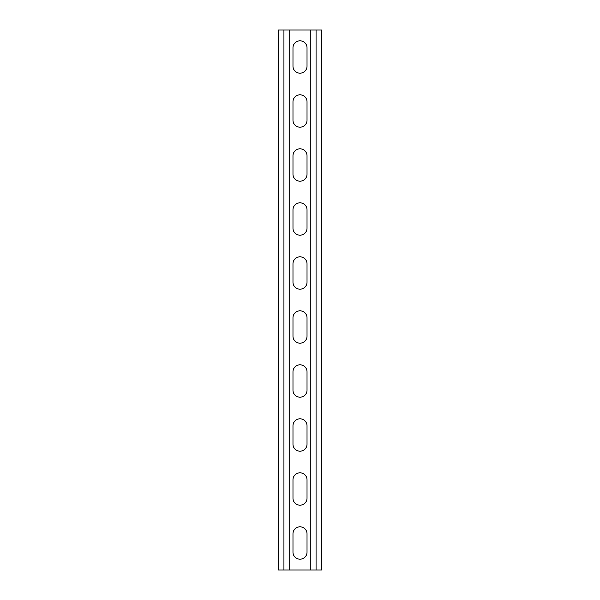 <?xml version="1.0" encoding="UTF-8"?>
<svg xmlns="http://www.w3.org/2000/svg" width="600" height="600" viewBox="0 0 600 600"><rect width="100%" height="100%" fill="white"/><g stroke="black" fill="none" stroke-linecap="round" stroke-linejoin="round"><path stroke-width="0.9" d="M292.98 47.82A7.02 7.02 0 0 1 300 40.8A7.02 7.02 0 0 1 307.02 47.82L307.02 66.18A7.02 7.02 0 0 1 300 73.2A7.02 7.02 0 0 1 292.98 66.18L292.98 47.82M292.98 101.82A7.02 7.02 0 0 1 300 94.8A7.02 7.02 0 0 1 307.02 101.82L307.02 120.18A7.02 7.02 0 0 1 300 127.2A7.02 7.02 0 0 1 292.98 120.18L292.98 101.82M292.98 155.82A7.02 7.02 0 0 1 300 148.8A7.02 7.02 0 0 1 307.02 155.82L307.02 174.18A7.02 7.02 0 0 1 300 181.2A7.02 7.02 0 0 1 292.98 174.18L292.98 155.82M292.98 209.82A7.02 7.02 0 0 1 300 202.8A7.02 7.02 0 0 1 307.02 209.82L307.02 228.18A7.02 7.02 0 0 1 300 235.2A7.02 7.02 0 0 1 292.98 228.18L292.98 209.82M292.98 263.82A7.02 7.02 0 0 1 300 256.8A7.02 7.02 0 0 1 307.02 263.82L307.02 282.18A7.02 7.02 0 0 1 300 289.2A7.02 7.02 0 0 1 292.98 282.18L292.98 263.82M292.98 317.82A7.02 7.02 0 0 1 300 310.8A7.02 7.02 0 0 1 307.02 317.82L307.02 336.18A7.02 7.02 0 0 1 300 343.2A7.02 7.02 0 0 1 292.98 336.18L292.98 317.82M292.98 371.82A7.02 7.02 0 0 1 300 364.8A7.02 7.02 0 0 1 307.02 371.82L307.02 390.18A7.02 7.02 0 0 1 300 397.2A7.02 7.02 0 0 1 292.98 390.18L292.98 371.82M292.98 425.82A7.02 7.02 0 0 1 300 418.8A7.02 7.02 0 0 1 307.02 425.82L307.02 444.18A7.02 7.02 0 0 1 300 451.2A7.02 7.02 0 0 1 292.98 444.18L292.98 425.82M292.98 479.82A7.02 7.02 0 0 1 300 472.8A7.02 7.02 0 0 1 307.02 479.82L307.02 498.18A7.02 7.02 0 0 1 300 505.2A7.02 7.02 0 0 1 292.98 498.18L292.98 479.82M292.98 533.82A7.02 7.02 0 0 1 300 526.8A7.02 7.02 0 0 1 307.02 533.82L307.02 552.18A7.02 7.02 0 0 1 300 559.2A7.02 7.02 0 0 1 292.98 552.18L292.98 533.82M310.8 570L321.6 570L321.6 30L310.8 30L310.8 570L278.4 570L278.4 30L310.8 30M321.6 570L321.6 30M289.2 30L289.2 570M316.072 570L316.072 30M283.928 570L283.928 30"/></g></svg>
